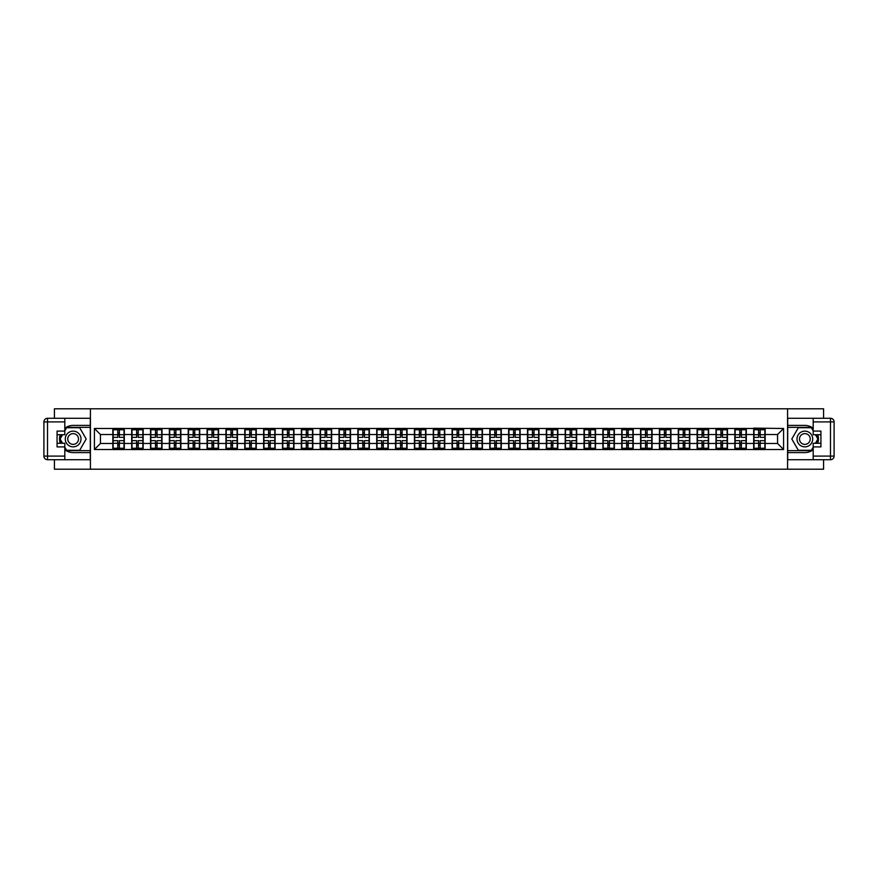 <?xml version="1.0" encoding="UTF-8"?>
<svg xmlns="http://www.w3.org/2000/svg" width="878" height="878" viewBox="0 0 878 878"><rect width="100%" height="100%" fill="white"/><g stroke="black" fill="none" stroke-linecap="round" stroke-linejoin="round"><path stroke-width="1.32" d="M54.414 459.721L54.414 469.203L823.586 469.203L823.586 459.721M823.586 418.279L823.586 408.797L787.577 408.797L787.577 469.203M787.577 408.797L54.414 408.797L54.414 418.279M90.423 469.203L90.423 408.797M777.557 443.467L777.557 434.533L765.166 434.533L765.166 443.467L777.557 443.467L783.593 449.514L783.593 428.486L753.686 428.124L753.686 434.533L746.322 434.533L746.322 443.467L753.686 443.467L753.686 434.533M783.593 449.514L94.407 449.514L94.407 428.486L112.834 428.486L112.834 434.533L100.443 434.533L100.443 443.467L112.834 443.467L112.834 434.533M753.686 428.486L112.834 428.486M753.686 443.467L753.686 449.514M746.322 443.467L746.322 449.514M746.322 428.486L746.322 434.533M727.467 443.467L734.842 443.467L734.842 434.533L727.467 434.533L727.467 449.514M734.842 443.467L734.842 449.514M734.842 428.486L734.842 434.533M727.467 428.486L727.467 434.533M708.623 443.467L715.998 443.467L715.998 434.533L708.623 434.533L708.623 449.514M715.998 443.467L715.998 449.514M715.998 428.486L715.998 434.533M708.623 428.486L708.623 434.533M689.779 443.467L697.143 443.467L697.143 434.533L689.779 434.533L689.779 449.514M697.143 443.467L697.143 449.514M697.143 428.486L697.143 434.533M689.779 428.486L689.779 434.533M670.924 443.467L678.299 443.467L678.299 434.533L670.924 434.533L670.924 449.514M678.299 443.467L678.299 449.514M678.299 428.486L678.299 434.533M670.924 428.486L670.924 434.533M652.08 443.467L659.444 443.467L659.444 434.533L652.08 434.533L652.08 449.514M659.444 443.467L659.444 449.514M659.444 428.486L659.444 434.533M652.08 428.486L652.08 434.533M633.225 443.467L640.6 443.467L640.6 434.533L633.225 434.533L633.225 449.514M640.6 443.467L640.6 449.514M640.6 428.486L640.6 434.533M633.225 428.486L633.225 434.533M614.38 443.467L621.745 443.467L621.745 434.533L614.38 434.533L614.38 449.514M621.745 443.467L621.745 449.514M621.745 428.486L621.745 434.533M614.38 428.486L614.38 434.533M595.525 443.467L602.901 443.467L602.901 434.533L595.525 434.533L595.525 449.514M602.901 443.467L602.901 449.514M602.901 428.486L602.901 434.533M595.525 428.486L595.525 434.533M576.681 443.467L584.057 443.467L584.057 434.533L576.681 434.533L576.681 449.514M584.057 443.467L584.057 449.514M584.057 428.486L584.057 434.533M576.681 428.486L576.681 434.533M557.837 443.467L565.202 443.467L565.202 434.533L557.837 434.533L557.837 449.514M565.202 443.467L565.202 449.514M565.202 428.486L565.202 434.533M557.837 428.486L557.837 434.533M538.982 443.467L546.357 443.467L546.357 434.533L538.982 434.533L538.982 449.514M546.357 443.467L546.357 449.514M546.357 428.486L546.357 434.533M538.982 428.486L538.982 434.533M520.138 443.467L527.502 443.467L527.502 434.533L520.138 434.533L520.138 449.514M527.502 443.467L527.502 449.514M527.502 428.486L527.502 434.533M520.138 428.486L520.138 434.533M501.283 443.467L508.658 443.467L508.658 434.533L501.283 434.533L501.283 449.514M508.658 443.467L508.658 449.514M508.658 428.486L508.658 434.533M501.283 428.486L501.283 434.533M482.439 443.467L489.803 443.467L489.803 434.533L482.439 434.533L482.439 449.514M489.803 443.467L489.803 449.514M489.803 428.486L489.803 434.533M482.439 428.486L482.439 434.533M463.584 443.467L470.959 443.467L470.959 434.533L463.584 434.533L463.584 449.514M470.959 443.467L470.959 449.514M470.959 428.486L470.959 434.533M463.584 428.486L463.584 434.533M444.74 443.467L452.104 443.467L452.104 434.533L444.74 434.533L444.74 449.514M452.104 443.467L452.104 449.514M452.104 428.486L452.104 434.533M444.74 428.486L444.74 434.533M425.896 443.467L433.26 443.467L433.26 434.533L425.896 434.533L425.896 449.514M433.26 443.467L433.26 449.514M433.26 428.486L433.26 434.533M425.896 428.486L425.896 434.533M407.041 443.467L414.416 443.467L414.416 434.533L407.041 434.533L407.041 449.514M414.416 443.467L414.416 449.514M414.416 428.486L414.416 434.533M407.041 428.486L407.041 434.533M388.197 443.467L395.561 443.467L395.561 434.533L388.197 434.533L388.197 449.514M395.561 443.467L395.561 449.514M395.561 428.486L395.561 434.533M388.197 428.486L388.197 434.533M369.342 443.467L376.717 443.467L376.717 434.533L369.342 434.533L369.342 449.514M376.717 443.467L376.717 449.514M376.717 428.486L376.717 434.533M369.342 428.486L369.342 434.533M350.498 443.467L357.862 443.467L357.862 434.533L350.498 434.533L350.498 449.514M357.862 443.467L357.862 449.514M357.862 428.486L357.862 434.533M350.498 428.486L350.498 434.533M331.643 443.467L339.018 443.467L339.018 434.533L331.643 434.533L331.643 449.514M339.018 443.467L339.018 449.514M339.018 428.486L339.018 434.533M331.643 428.486L331.643 434.533M312.798 443.467L320.163 443.467L320.163 434.533L312.798 434.533L312.798 449.514M320.163 443.467L320.163 449.514M320.163 428.486L320.163 434.533M312.798 428.486L312.798 434.533M293.943 443.467L301.319 443.467L301.319 434.533L293.943 434.533L293.943 449.514M301.319 443.467L301.319 449.514M301.319 428.486L301.319 434.533M293.943 428.486L293.943 434.533M275.099 443.467L282.475 443.467L282.475 434.533L275.099 434.533L275.099 449.514M282.475 443.467L282.475 449.514M282.475 428.486L282.475 434.533M275.099 428.486L275.099 434.533M256.255 443.467L263.619 443.467L263.619 434.533L256.255 434.533L256.255 449.514M263.619 443.467L263.619 449.514M263.619 428.486L263.619 434.533M256.255 428.486L256.255 434.533M237.4 443.467L244.775 443.467L244.775 434.533L237.4 434.533L237.4 449.514M244.775 443.467L244.775 449.514M244.775 428.486L244.775 434.533M237.4 428.486L237.4 434.533M218.556 443.467L225.92 443.467L225.92 434.533L218.556 434.533L218.556 449.514M225.92 443.467L225.92 449.514M225.92 428.486L225.92 434.533M218.556 428.486L218.556 434.533M199.701 443.467L207.076 443.467L207.076 434.533L199.701 434.533L199.701 449.514M207.076 443.467L207.076 449.514M207.076 428.486L207.076 434.533M199.701 428.486L199.701 434.533M180.857 443.467L188.221 443.467L188.221 434.533L180.857 434.533L180.857 449.514M188.221 443.467L188.221 449.514M188.221 428.486L188.221 434.533M180.857 428.486L180.857 434.533M162.002 443.467L169.377 443.467L169.377 434.533L162.002 434.533L162.002 449.514M169.377 443.467L169.377 449.514M169.377 428.486L169.377 434.533M162.002 428.486L162.002 434.533M143.158 443.467L150.533 443.467L150.533 434.533L143.158 434.533L143.158 449.514M150.533 443.467L150.533 449.514M150.533 428.486L150.533 434.533M143.158 428.486L143.158 434.533M124.314 443.467L131.678 443.467L131.678 434.533L124.314 434.533L124.314 449.514M131.678 443.467L131.678 449.514M131.678 428.486L131.678 434.533M124.314 428.486L124.314 434.533M112.834 443.467L112.834 449.514M100.443 443.467L94.407 449.514M94.407 428.486L100.443 434.533M765.166 443.467L765.166 449.514M765.166 428.486L765.166 434.533M783.593 428.486L777.557 434.533M113.13 434.72L117.784 434.72L117.784 428.431L113.13 428.431L113.13 440.635L117.784 440.635L117.784 443.28L119.353 443.269L119.353 440.635L124.007 440.635L124.007 428.431L119.353 428.431L119.353 429.759L124.007 429.759M117.784 432.964L119.353 432.964M119.353 429.935L117.784 429.935M113.13 437.365L117.784 437.365L117.784 434.72L119.353 434.731L119.353 437.365L124.007 437.365M113.13 429.759L117.784 429.759M117.784 448.065L119.353 448.065M117.784 445.036L119.353 445.036M113.13 449.569L117.784 449.569L117.784 448.241L113.13 448.241L113.13 449.569M113.13 440.635L113.13 443.28L117.784 443.28L117.784 448.241M113.13 443.28L113.13 448.241M124.007 440.635L124.007 449.569L119.353 449.569L119.353 448.241L124.007 448.241M124.007 443.28L119.353 443.28L119.353 448.241M124.007 434.72L119.353 434.72L119.353 429.759M131.985 434.72L136.639 434.72L136.639 428.431L131.985 428.431L131.985 440.635L136.639 440.635L136.639 443.28L138.208 443.269L138.208 440.635L142.862 440.635L142.862 428.431L138.208 428.431L138.208 429.759L142.862 429.759M136.639 432.964L138.208 432.964M138.208 429.935L136.639 429.935M131.985 437.365L136.639 437.365L136.639 434.72L138.208 434.731L138.208 437.365L142.862 437.365M131.985 429.759L136.639 429.759M136.639 448.065L138.208 448.065M136.639 445.036L138.208 445.036M131.985 449.569L136.639 449.569L136.639 448.241L131.985 448.241L131.985 449.569M131.985 440.635L131.985 443.28L136.639 443.28L136.639 448.241M131.985 443.28L131.985 448.241M142.862 440.635L142.862 449.569L138.208 449.569L138.208 448.241L142.862 448.241M142.862 443.28L138.208 443.28L138.208 448.241M142.862 434.72L138.208 434.72L138.208 429.759M150.829 434.72L155.483 434.72L155.483 428.431L150.829 428.431L150.829 440.635L155.483 440.635L155.483 443.28L157.052 443.269L157.052 440.635L161.706 440.635L161.706 428.431L157.052 428.431L157.052 429.759L161.706 429.759M155.483 432.964L157.052 432.964M157.052 429.935L155.483 429.935M150.829 437.365L155.483 437.365L155.483 434.72L157.052 434.731L157.052 437.365L161.706 437.365M150.829 429.759L155.483 429.759M155.483 448.065L157.052 448.065M155.483 445.036L157.052 445.036M150.829 449.569L155.483 449.569L155.483 448.241L150.829 448.241L150.829 449.569M150.829 440.635L150.829 443.28L155.483 443.28L155.483 448.241M150.829 443.28L150.829 448.241M161.706 440.635L161.706 449.569L157.052 449.569L157.052 448.241L161.706 448.241M161.706 443.28L157.052 443.28L157.052 448.241M161.706 434.72L157.052 434.72L157.052 429.759M169.684 434.72L174.327 434.72L174.327 428.431L169.684 428.431L169.684 440.635L174.327 440.635L174.327 443.28L175.907 443.269L175.907 440.635L180.55 440.635L180.55 428.431L175.907 428.431L175.907 429.759L180.55 429.759M174.327 432.964L175.907 432.964M175.907 429.935L174.327 429.935M169.684 437.365L174.327 437.365L174.327 434.72L175.907 434.731L175.907 437.365L180.55 437.365M169.684 429.759L174.327 429.759M174.327 448.065L175.907 448.065M174.327 445.036L175.907 445.036M169.684 449.569L174.327 449.569L174.327 448.241L169.684 448.241L169.684 449.569M169.684 440.635L169.684 443.28L174.327 443.28L174.327 448.241M169.684 443.28L169.684 448.241M180.55 440.635L180.55 449.569L175.907 449.569L175.907 448.241L180.55 448.241M180.55 443.28L175.907 443.28L175.907 448.241M180.55 434.72L175.907 434.72L175.907 429.759M188.529 434.72L193.182 434.72L193.182 428.431L188.529 428.431L188.529 440.635L193.182 440.635L193.182 443.28L194.751 443.269L194.751 440.635L199.405 440.635L199.405 428.431L194.751 428.431L194.751 429.759L199.405 429.759M193.182 432.964L194.751 432.964M194.751 429.935L193.182 429.935M188.529 437.365L193.182 437.365L193.182 434.72L194.751 434.731L194.751 437.365L199.405 437.365M188.529 429.759L193.182 429.759M193.182 448.065L194.751 448.065M193.182 445.036L194.751 445.036M188.529 449.569L193.182 449.569L193.182 448.241L188.529 448.241L188.529 449.569M188.529 440.635L188.529 443.28L193.182 443.28L193.182 448.241M188.529 443.28L188.529 448.241M199.405 440.635L199.405 449.569L194.751 449.569L194.751 448.241L199.405 448.241M199.405 443.28L194.751 443.28L194.751 448.241M199.405 434.72L194.751 434.72L194.751 429.759M207.373 434.72L212.026 434.72L212.026 428.431L207.373 428.431L207.373 440.635L212.026 440.635L212.026 443.28L213.595 443.269L213.595 440.635L218.249 440.635L218.249 428.431L213.595 428.431L213.595 429.759L218.249 429.759M212.026 432.964L213.595 432.964M213.595 429.935L212.026 429.935M207.373 437.365L212.026 437.365L212.026 434.72L213.595 434.731L213.595 437.365L218.249 437.365M207.373 429.759L212.026 429.759M212.026 448.065L213.595 448.065M212.026 445.036L213.595 445.036M207.373 449.569L212.026 449.569L212.026 448.241L207.373 448.241L207.373 449.569M207.373 440.635L207.373 443.28L212.026 443.28L212.026 448.241M207.373 443.28L207.373 448.241M218.249 440.635L218.249 449.569L213.595 449.569L213.595 448.241L218.249 448.241M218.249 443.28L213.595 443.28L213.595 448.241M218.249 434.72L213.595 434.72L213.595 429.759M69.208 445.804A7.858 7.858 0 0 0 79.942 442.929A7.858 7.858 0 0 0 77.066 432.195A7.858 7.858 0 0 0 66.333 435.071A7.858 7.858 0 0 0 69.208 445.804M70.449 443.653A5.378 5.378 0 0 0 77.791 441.689A5.378 5.378 0 0 0 75.826 434.347A5.378 5.378 0 0 0 68.484 436.311A5.378 5.378 0 0 0 70.449 443.653M64.807 430.846L66.618 427.707L79.668 427.707L86.187 439L79.668 450.293L66.618 450.293L64.807 447.154M62.568 443.291L60.099 439L62.568 434.709M800.934 445.804A7.858 7.858 0 0 0 811.667 442.929A7.858 7.858 0 0 0 808.792 432.195A7.858 7.858 0 0 0 798.058 435.071A7.858 7.858 0 0 0 800.934 445.804M802.174 443.653A5.378 5.378 0 0 0 809.516 441.689A5.378 5.378 0 0 0 807.551 434.347A5.378 5.378 0 0 0 800.209 436.311A5.378 5.378 0 0 0 802.174 443.653M813.193 447.154L811.382 450.293L798.332 450.293L791.813 439L798.332 427.707L811.382 427.707L813.193 430.846M815.432 434.709L817.901 439L815.432 443.291M64.807 449.734A13.598 13.598 0 0 0 73.137 452.598L90.302 452.598L90.302 459.721L47.522 459.721A3.622 3.622 0 0 1 43.9 456.099L43.9 421.901A3.622 3.622 0 0 1 47.522 418.279L64.807 418.279L64.807 434.709L57.07 434.709M64.807 418.279L90.302 418.279L90.302 425.402L73.137 425.402A13.598 13.598 0 0 0 64.807 428.266M60.242 434.709A13.598 13.598 0 0 0 60.242 443.291M90.302 452.598L90.302 425.402M57.07 443.291L64.807 443.291L64.807 459.721M64.807 431.087L57.07 431.087L57.07 446.913L64.807 446.913M90.302 427.345L66.41 427.345L64.807 430.121M64.807 447.879L66.41 450.655L90.302 450.655M62.151 434.709L59.671 439L62.151 443.291M813.193 428.266A13.598 13.598 0 0 0 804.863 425.402L787.698 425.402L787.698 418.279L830.478 418.279A3.622 3.622 0 0 1 834.1 421.901L834.1 456.099A3.622 3.622 0 0 1 830.478 459.721L813.193 459.721L813.193 443.291L820.93 443.291M813.193 459.721L787.698 459.721L787.698 452.598L804.863 452.598A13.598 13.598 0 0 0 813.193 449.734M817.758 443.291A13.598 13.598 0 0 0 817.758 434.709M787.698 425.402L787.698 452.598M820.93 434.709L813.193 434.709L813.193 418.279M813.193 446.913L820.93 446.913L820.93 431.087L813.193 431.087M787.698 450.655L811.59 450.655L813.193 447.879M813.193 430.121L811.59 427.345L787.698 427.345M815.849 443.291L818.329 439L815.849 434.709M226.228 434.72L230.881 434.72L230.881 428.431L226.228 428.431L226.228 440.635L230.881 440.635L230.881 443.28L232.451 443.269L232.451 440.635L237.104 440.635L237.104 428.431L232.451 428.431L232.451 429.759L237.104 429.759M230.881 432.964L232.451 432.964M232.451 429.935L230.881 429.935M226.228 437.365L230.881 437.365L230.881 434.72L232.451 434.731L232.451 437.365L237.104 437.365M226.228 429.759L230.881 429.759M230.881 448.065L232.451 448.065M230.881 445.036L232.451 445.036M226.228 449.569L230.881 449.569L230.881 448.241L226.228 448.241L226.228 449.569M226.228 440.635L226.228 443.28L230.881 443.28L230.881 448.241M226.228 443.28L226.228 448.241M237.104 440.635L237.104 449.569L232.451 449.569L232.451 448.241L237.104 448.241M237.104 443.28L232.451 443.28L232.451 448.241M237.104 434.72L232.451 434.72L232.451 429.759M245.072 434.72L249.725 434.72L249.725 428.431L245.072 428.431L245.072 440.635L249.725 440.635L249.725 443.28L251.295 443.269L251.295 440.635L255.948 440.635L255.948 428.431L251.295 428.431L251.295 429.759L255.948 429.759M249.725 432.964L251.295 432.964M251.295 429.935L249.725 429.935M245.072 437.365L249.725 437.365L249.725 434.72L251.295 434.731L251.295 437.365L255.948 437.365M245.072 429.759L249.725 429.759M249.725 448.065L251.295 448.065M249.725 445.036L251.295 445.036M245.072 449.569L249.725 449.569L249.725 448.241L245.072 448.241L245.072 449.569M245.072 440.635L245.072 443.28L249.725 443.28L249.725 448.241M245.072 443.28L245.072 448.241M255.948 440.635L255.948 449.569L251.295 449.569L251.295 448.241L255.948 448.241M255.948 443.28L251.295 443.28L251.295 448.241M255.948 434.72L251.295 434.72L251.295 429.759M263.927 434.72L268.58 434.72L268.58 428.431L263.927 428.431L263.927 440.635L268.58 440.635L268.58 443.28L270.15 443.269L270.15 440.635L274.803 440.635L274.803 428.431L270.15 428.431L270.15 429.759L274.803 429.759M268.58 432.964L270.15 432.964M270.15 429.935L268.58 429.935M263.927 437.365L268.58 437.365L268.58 434.72L270.15 434.731L270.15 437.365L274.803 437.365M263.927 429.759L268.58 429.759M268.58 448.065L270.15 448.065M268.58 445.036L270.15 445.036M263.927 449.569L268.58 449.569L268.58 448.241L263.927 448.241L263.927 449.569M263.927 440.635L263.927 443.28L268.58 443.28L268.58 448.241M263.927 443.28L263.927 448.241M274.803 440.635L274.803 449.569L270.15 449.569L270.15 448.241L274.803 448.241M274.803 443.28L270.15 443.28L270.15 448.241M274.803 434.72L270.15 434.72L270.15 429.759M282.771 434.72L287.424 434.72L287.424 428.431L282.771 428.431L282.771 440.635L287.424 440.635L287.424 443.28L288.994 443.269L288.994 440.635L293.647 440.635L293.647 428.431L288.994 428.431L288.994 429.759L293.647 429.759M287.424 432.964L288.994 432.964M288.994 429.935L287.424 429.935M282.771 437.365L287.424 437.365L287.424 434.72L288.994 434.731L288.994 437.365L293.647 437.365M282.771 429.759L287.424 429.759M287.424 448.065L288.994 448.065M287.424 445.036L288.994 445.036M282.771 449.569L287.424 449.569L287.424 448.241L282.771 448.241L282.771 449.569M282.771 440.635L282.771 443.28L287.424 443.28L287.424 448.241M282.771 443.28L282.771 448.241M293.647 440.635L293.647 449.569L288.994 449.569L288.994 448.241L293.647 448.241M293.647 443.28L288.994 443.28L288.994 448.241M293.647 434.72L288.994 434.72L288.994 429.759M301.626 434.72L306.268 434.72L306.268 428.431L301.626 428.431L301.626 440.635L306.268 440.635L306.268 443.28L307.849 443.269L307.849 440.635L312.491 440.635L312.491 428.431L307.849 428.431L307.849 429.759L312.491 429.759M306.268 432.964L307.849 432.964M307.849 429.935L306.268 429.935M301.626 437.365L306.268 437.365L306.268 434.72L307.849 434.731L307.849 437.365L312.491 437.365M301.626 429.759L306.268 429.759M306.268 448.065L307.849 448.065M306.268 445.036L307.849 445.036M301.626 449.569L306.268 449.569L306.268 448.241L301.626 448.241L301.626 449.569M301.626 440.635L301.626 443.28L306.268 443.28L306.268 448.241M301.626 443.28L301.626 448.241M312.491 440.635L312.491 449.569L307.849 449.569L307.849 448.241L312.491 448.241M312.491 443.28L307.849 443.28L307.849 448.241M312.491 434.72L307.849 434.72L307.849 429.759M320.47 434.72L325.123 434.72L325.123 428.431L320.47 428.431L320.47 440.635L325.123 440.635L325.123 443.28L326.693 443.269L326.693 440.635L331.346 440.635L331.346 428.431L326.693 428.431L326.693 429.759L331.346 429.759M325.123 432.964L326.693 432.964M326.693 429.935L325.123 429.935M320.47 437.365L325.123 437.365L325.123 434.72L326.693 434.731L326.693 437.365L331.346 437.365M320.47 429.759L325.123 429.759M325.123 448.065L326.693 448.065M325.123 445.036L326.693 445.036M320.47 449.569L325.123 449.569L325.123 448.241L320.47 448.241L320.47 449.569M320.47 440.635L320.47 443.28L325.123 443.28L325.123 448.241M320.47 443.28L320.47 448.241M331.346 440.635L331.346 449.569L326.693 449.569L326.693 448.241L331.346 448.241M331.346 443.28L326.693 443.28L326.693 448.241M331.346 434.72L326.693 434.72L326.693 429.759M339.314 434.72L343.967 434.72L343.967 428.431L339.314 428.431L339.314 440.635L343.967 440.635L343.967 443.28L345.537 443.269L345.537 440.635L350.19 440.635L350.19 428.431L345.537 428.431L345.537 429.759L350.19 429.759M343.967 432.964L345.537 432.964M345.537 429.935L343.967 429.935M339.314 437.365L343.967 437.365L343.967 434.72L345.537 434.731L345.537 437.365L350.19 437.365M339.314 429.759L343.967 429.759M343.967 448.065L345.537 448.065M343.967 445.036L345.537 445.036M339.314 449.569L343.967 449.569L343.967 448.241L339.314 448.241L339.314 449.569M339.314 440.635L339.314 443.28L343.967 443.28L343.967 448.241M339.314 443.28L339.314 448.241M350.19 440.635L350.19 449.569L345.537 449.569L345.537 448.241L350.19 448.241M350.19 443.28L345.537 443.28L345.537 448.241M350.19 434.72L345.537 434.72L345.537 429.759M358.169 434.72L362.823 434.72L362.823 428.431L358.169 428.431L358.169 440.635L362.823 440.635L362.823 443.28L364.392 443.269L364.392 440.635L369.045 440.635L369.045 428.431L364.392 428.431L364.392 429.759L369.045 429.759M362.823 432.964L364.392 432.964M364.392 429.935L362.823 429.935M358.169 437.365L362.823 437.365L362.823 434.72L364.392 434.731L364.392 437.365L369.045 437.365M358.169 429.759L362.823 429.759M362.823 448.065L364.392 448.065M362.823 445.036L364.392 445.036M358.169 449.569L362.823 449.569L362.823 448.241L358.169 448.241L358.169 449.569M358.169 440.635L358.169 443.28L362.823 443.28L362.823 448.241M358.169 443.28L358.169 448.241M369.045 440.635L369.045 449.569L364.392 449.569L364.392 448.241L369.045 448.241M369.045 443.28L364.392 443.28L364.392 448.241M369.045 434.72L364.392 434.72L364.392 429.759M377.013 434.72L381.667 434.72L381.667 428.431L377.013 428.431L377.013 440.635L381.667 440.635L381.667 443.28L383.236 443.269L383.236 440.635L387.889 440.635L387.889 428.431L383.236 428.431L383.236 429.759L387.889 429.759M381.667 432.964L383.236 432.964M383.236 429.935L381.667 429.935M377.013 437.365L381.667 437.365L381.667 434.72L383.236 434.731L383.236 437.365L387.889 437.365M377.013 429.759L381.667 429.759M381.667 448.065L383.236 448.065M381.667 445.036L383.236 445.036M377.013 449.569L381.667 449.569L381.667 448.241L377.013 448.241L377.013 449.569M377.013 440.635L377.013 443.28L381.667 443.28L381.667 448.241M377.013 443.28L377.013 448.241M387.889 440.635L387.889 449.569L383.236 449.569L383.236 448.241L387.889 448.241M387.889 443.28L383.236 443.28L383.236 448.241M387.889 434.72L383.236 434.72L383.236 429.759M395.868 434.72L400.522 434.72L400.522 428.431L395.868 428.431L395.868 440.635L400.522 440.635L400.522 443.28L402.091 443.269L402.091 440.635L406.744 440.635L406.744 428.431L402.091 428.431L402.091 429.759L406.744 429.759M400.522 432.964L402.091 432.964M402.091 429.935L400.522 429.935M395.868 437.365L400.522 437.365L400.522 434.72L402.091 434.731L402.091 437.365L406.744 437.365M395.868 429.759L400.522 429.759M400.522 448.065L402.091 448.065M400.522 445.036L402.091 445.036M395.868 449.569L400.522 449.569L400.522 448.241L395.868 448.241L395.868 449.569M395.868 440.635L395.868 443.28L400.522 443.28L400.522 448.241M395.868 443.28L395.868 448.241M406.744 440.635L406.744 449.569L402.091 449.569L402.091 448.241L406.744 448.241M406.744 443.28L402.091 443.28L402.091 448.241M406.744 434.72L402.091 434.72L402.091 429.759M414.712 434.72L419.366 434.72L419.366 428.431L414.712 428.431L414.712 440.635L419.366 440.635L419.366 443.28L420.935 443.269L420.935 440.635L425.589 440.635L425.589 428.431L420.935 428.431L420.935 429.759L425.589 429.759M419.366 432.964L420.935 432.964M420.935 429.935L419.366 429.935M414.712 437.365L419.366 437.365L419.366 434.72L420.935 434.731L420.935 437.365L425.589 437.365M414.712 429.759L419.366 429.759M419.366 448.065L420.935 448.065M419.366 445.036L420.935 445.036M414.712 449.569L419.366 449.569L419.366 448.241L414.712 448.241L414.712 449.569M414.712 440.635L414.712 443.28L419.366 443.28L419.366 448.241M414.712 443.28L414.712 448.241M425.589 440.635L425.589 449.569L420.935 449.569L420.935 448.241L425.589 448.241M425.589 443.28L420.935 443.28L420.935 448.241M425.589 434.72L420.935 434.72L420.935 429.759M433.567 434.72L438.21 434.72L438.21 428.431L433.567 428.431L433.567 440.635L438.21 440.635L438.21 443.28L439.79 443.269L439.79 440.635L444.433 440.635L444.433 428.431L439.79 428.431L439.79 429.759L444.433 429.759M438.21 432.964L439.79 432.964M439.79 429.935L438.21 429.935M433.567 437.365L438.21 437.365L438.21 434.72L439.79 434.731L439.79 437.365L444.433 437.365M433.567 429.759L438.21 429.759M438.21 448.065L439.79 448.065M438.21 445.036L439.79 445.036M433.567 449.569L438.21 449.569L438.21 448.241L433.567 448.241L433.567 449.569M433.567 440.635L433.567 443.28L438.21 443.28L438.21 448.241M433.567 443.28L433.567 448.241M444.433 440.635L444.433 449.569L439.79 449.569L439.79 448.241L444.433 448.241M444.433 443.28L439.79 443.28L439.79 448.241M444.433 434.72L439.79 434.72L439.79 429.759M452.411 434.72L457.065 434.72L457.065 428.431L452.411 428.431L452.411 440.635L457.065 440.635L457.065 443.28L458.634 443.269L458.634 440.635L463.288 440.635L463.288 428.431L458.634 428.431L458.634 429.759L463.288 429.759M457.065 432.964L458.634 432.964M458.634 429.935L457.065 429.935M452.411 437.365L457.065 437.365L457.065 434.72L458.634 434.731L458.634 437.365L463.288 437.365M452.411 429.759L457.065 429.759M457.065 448.065L458.634 448.065M457.065 445.036L458.634 445.036M452.411 449.569L457.065 449.569L457.065 448.241L452.411 448.241L452.411 449.569M452.411 440.635L452.411 443.28L457.065 443.28L457.065 448.241M452.411 443.28L452.411 448.241M463.288 440.635L463.288 449.569L458.634 449.569L458.634 448.241L463.288 448.241M463.288 443.28L458.634 443.28L458.634 448.241M463.288 434.72L458.634 434.72L458.634 429.759M471.256 434.72L475.909 434.72L475.909 428.431L471.256 428.431L471.256 440.635L475.909 440.635L475.909 443.28L477.478 443.269L477.478 440.635L482.132 440.635L482.132 428.431L477.478 428.431L477.478 429.759L482.132 429.759M475.909 432.964L477.478 432.964M477.478 429.935L475.909 429.935M471.256 437.365L475.909 437.365L475.909 434.72L477.478 434.731L477.478 437.365L482.132 437.365M471.256 429.759L475.909 429.759M475.909 448.065L477.478 448.065M475.909 445.036L477.478 445.036M471.256 449.569L475.909 449.569L475.909 448.241L471.256 448.241L471.256 449.569M471.256 440.635L471.256 443.28L475.909 443.28L475.909 448.241M471.256 443.28L471.256 448.241M482.132 440.635L482.132 449.569L477.478 449.569L477.478 448.241L482.132 448.241M482.132 443.28L477.478 443.28L477.478 448.241M482.132 434.72L477.478 434.72L477.478 429.759M490.111 434.72L494.764 434.72L494.764 428.431L490.111 428.431L490.111 440.635L494.764 440.635L494.764 443.28L496.333 443.269L496.333 440.635L500.987 440.635L500.987 428.431L496.333 428.431L496.333 429.759L500.987 429.759M494.764 432.964L496.333 432.964M496.333 429.935L494.764 429.935M490.111 437.365L494.764 437.365L494.764 434.72L496.333 434.731L496.333 437.365L500.987 437.365M490.111 429.759L494.764 429.759M494.764 448.065L496.333 448.065M494.764 445.036L496.333 445.036M490.111 449.569L494.764 449.569L494.764 448.241L490.111 448.241L490.111 449.569M490.111 440.635L490.111 443.28L494.764 443.28L494.764 448.241M490.111 443.28L490.111 448.241M500.987 440.635L500.987 449.569L496.333 449.569L496.333 448.241L500.987 448.241M500.987 443.28L496.333 443.28L496.333 448.241M500.987 434.72L496.333 434.72L496.333 429.759M508.955 434.72L513.608 434.72L513.608 428.431L508.955 428.431L508.955 440.635L513.608 440.635L513.608 443.28L515.177 443.269L515.177 440.635L519.831 440.635L519.831 428.431L515.177 428.431L515.177 429.759L519.831 429.759M513.608 432.964L515.177 432.964M515.177 429.935L513.608 429.935M508.955 437.365L513.608 437.365L513.608 434.72L515.177 434.731L515.177 437.365L519.831 437.365M508.955 429.759L513.608 429.759M513.608 448.065L515.177 448.065M513.608 445.036L515.177 445.036M508.955 449.569L513.608 449.569L513.608 448.241L508.955 448.241L508.955 449.569M508.955 440.635L508.955 443.28L513.608 443.28L513.608 448.241M508.955 443.28L508.955 448.241M519.831 440.635L519.831 449.569L515.177 449.569L515.177 448.241L519.831 448.241M519.831 443.28L515.177 443.28L515.177 448.241M519.831 434.72L515.177 434.72L515.177 429.759M527.81 434.72L532.463 434.72L532.463 428.431L527.81 428.431L527.81 440.635L532.463 440.635L532.463 443.28L534.033 443.269L534.033 440.635L538.686 440.635L538.686 428.431L534.033 428.431L534.033 429.759L538.686 429.759M532.463 432.964L534.033 432.964M534.033 429.935L532.463 429.935M527.81 437.365L532.463 437.365L532.463 434.72L534.033 434.731L534.033 437.365L538.686 437.365M527.81 429.759L532.463 429.759M532.463 448.065L534.033 448.065M532.463 445.036L534.033 445.036M527.81 449.569L532.463 449.569L532.463 448.241L527.81 448.241L527.81 449.569M527.81 440.635L527.81 443.28L532.463 443.28L532.463 448.241M527.81 443.28L527.81 448.241M538.686 440.635L538.686 449.569L534.033 449.569L534.033 448.241L538.686 448.241M538.686 443.28L534.033 443.28L534.033 448.241M538.686 434.72L534.033 434.72L534.033 429.759M546.654 434.72L551.307 434.72L551.307 428.431L546.654 428.431L546.654 440.635L551.307 440.635L551.307 443.28L552.877 443.269L552.877 440.635L557.53 440.635L557.53 428.431L552.877 428.431L552.877 429.759L557.53 429.759M551.307 432.964L552.877 432.964M552.877 429.935L551.307 429.935M546.654 437.365L551.307 437.365L551.307 434.72L552.877 434.731L552.877 437.365L557.53 437.365M546.654 429.759L551.307 429.759M551.307 448.065L552.877 448.065M551.307 445.036L552.877 445.036M546.654 449.569L551.307 449.569L551.307 448.241L546.654 448.241L546.654 449.569M546.654 440.635L546.654 443.28L551.307 443.28L551.307 448.241M546.654 443.28L546.654 448.241M557.53 440.635L557.53 449.569L552.877 449.569L552.877 448.241L557.53 448.241M557.53 443.28L552.877 443.28L552.877 448.241M557.53 434.72L552.877 434.72L552.877 429.759M565.509 434.72L570.151 434.72L570.151 428.431L565.509 428.431L565.509 440.635L570.151 440.635L570.151 443.28L571.732 443.269L571.732 440.635L576.374 440.635L576.374 428.431L571.732 428.431L571.732 429.759L576.374 429.759M570.151 432.964L571.732 432.964M571.732 429.935L570.151 429.935M565.509 437.365L570.151 437.365L570.151 434.72L571.732 434.731L571.732 437.365L576.374 437.365M565.509 429.759L570.151 429.759M570.151 448.065L571.732 448.065M570.151 445.036L571.732 445.036M565.509 449.569L570.151 449.569L570.151 448.241L565.509 448.241L565.509 449.569M565.509 440.635L565.509 443.28L570.151 443.28L570.151 448.241M565.509 443.28L565.509 448.241M576.374 440.635L576.374 449.569L571.732 449.569L571.732 448.241L576.374 448.241M576.374 443.28L571.732 443.28L571.732 448.241M576.374 434.72L571.732 434.72L571.732 429.759M584.353 434.72L589.006 434.72L589.006 428.431L584.353 428.431L584.353 440.635L589.006 440.635L589.006 443.28L590.576 443.269L590.576 440.635L595.229 440.635L595.229 428.431L590.576 428.431L590.576 429.759L595.229 429.759M589.006 432.964L590.576 432.964M590.576 429.935L589.006 429.935M584.353 437.365L589.006 437.365L589.006 434.72L590.576 434.731L590.576 437.365L595.229 437.365M584.353 429.759L589.006 429.759M589.006 448.065L590.576 448.065M589.006 445.036L590.576 445.036M584.353 449.569L589.006 449.569L589.006 448.241L584.353 448.241L584.353 449.569M584.353 440.635L584.353 443.28L589.006 443.28L589.006 448.241M584.353 443.28L584.353 448.241M595.229 440.635L595.229 449.569L590.576 449.569L590.576 448.241L595.229 448.241M595.229 443.28L590.576 443.28L590.576 448.241M595.229 434.72L590.576 434.72L590.576 429.759M603.197 434.72L607.85 434.72L607.85 428.431L603.197 428.431L603.197 440.635L607.85 440.635L607.85 443.28L609.42 443.269L609.42 440.635L614.073 440.635L614.073 428.431L609.42 428.431L609.42 429.759L614.073 429.759M607.85 432.964L609.42 432.964M609.42 429.935L607.85 429.935M603.197 437.365L607.85 437.365L607.85 434.72L609.42 434.731L609.42 437.365L614.073 437.365M603.197 429.759L607.85 429.759M607.85 448.065L609.42 448.065M607.85 445.036L609.42 445.036M603.197 449.569L607.85 449.569L607.85 448.241L603.197 448.241L603.197 449.569M603.197 440.635L603.197 443.28L607.85 443.28L607.85 448.241M603.197 443.28L603.197 448.241M614.073 440.635L614.073 449.569L609.42 449.569L609.42 448.241L614.073 448.241M614.073 443.28L609.42 443.28L609.42 448.241M614.073 434.72L609.42 434.72L609.42 429.759M622.052 434.72L626.705 434.72L626.705 428.431L622.052 428.431L622.052 440.635L626.705 440.635L626.705 443.28L628.275 443.269L628.275 440.635L632.928 440.635L632.928 428.431L628.275 428.431L628.275 429.759L632.928 429.759M626.705 432.964L628.275 432.964M628.275 429.935L626.705 429.935M622.052 437.365L626.705 437.365L626.705 434.72L628.275 434.731L628.275 437.365L632.928 437.365M622.052 429.759L626.705 429.759M626.705 448.065L628.275 448.065M626.705 445.036L628.275 445.036M622.052 449.569L626.705 449.569L626.705 448.241L622.052 448.241L622.052 449.569M622.052 440.635L622.052 443.28L626.705 443.28L626.705 448.241M622.052 443.28L622.052 448.241M632.928 440.635L632.928 449.569L628.275 449.569L628.275 448.241L632.928 448.241M632.928 443.28L628.275 443.28L628.275 448.241M632.928 434.72L628.275 434.72L628.275 429.759M640.896 434.72L645.549 434.72L645.549 428.431L640.896 428.431L640.896 440.635L645.549 440.635L645.549 443.28L647.119 443.269L647.119 440.635L651.772 440.635L651.772 428.431L647.119 428.431L647.119 429.759L651.772 429.759M645.549 432.964L647.119 432.964M647.119 429.935L645.549 429.935M640.896 437.365L645.549 437.365L645.549 434.72L647.119 434.731L647.119 437.365L651.772 437.365M640.896 429.759L645.549 429.759M645.549 448.065L647.119 448.065M645.549 445.036L647.119 445.036M640.896 449.569L645.549 449.569L645.549 448.241L640.896 448.241L640.896 449.569M640.896 440.635L640.896 443.28L645.549 443.28L645.549 448.241M640.896 443.28L640.896 448.241M651.772 440.635L651.772 449.569L647.119 449.569L647.119 448.241L651.772 448.241M651.772 443.28L647.119 443.28L647.119 448.241M651.772 434.72L647.119 434.72L647.119 429.759M659.751 434.72L664.405 434.72L664.405 428.431L659.751 428.431L659.751 440.635L664.405 440.635L664.405 443.28L665.974 443.269L665.974 440.635L670.627 440.635L670.627 428.431L665.974 428.431L665.974 429.759L670.627 429.759M664.405 432.964L665.974 432.964M665.974 429.935L664.405 429.935M659.751 437.365L664.405 437.365L664.405 434.72L665.974 434.731L665.974 437.365L670.627 437.365M659.751 429.759L664.405 429.759M664.405 448.065L665.974 448.065M664.405 445.036L665.974 445.036M659.751 449.569L664.405 449.569L664.405 448.241L659.751 448.241L659.751 449.569M659.751 440.635L659.751 443.28L664.405 443.28L664.405 448.241M659.751 443.28L659.751 448.241M670.627 440.635L670.627 449.569L665.974 449.569L665.974 448.241L670.627 448.241M670.627 443.28L665.974 443.28L665.974 448.241M670.627 434.72L665.974 434.72L665.974 429.759M678.595 434.72L683.249 434.72L683.249 428.431L678.595 428.431L678.595 440.635L683.249 440.635L683.249 443.28L684.818 443.269L684.818 440.635L689.471 440.635L689.471 428.431L684.818 428.431L684.818 429.759L689.471 429.759M683.249 432.964L684.818 432.964M684.818 429.935L683.249 429.935M678.595 437.365L683.249 437.365L683.249 434.72L684.818 434.731L684.818 437.365L689.471 437.365M678.595 429.759L683.249 429.759M683.249 448.065L684.818 448.065M683.249 445.036L684.818 445.036M678.595 449.569L683.249 449.569L683.249 448.241L678.595 448.241L678.595 449.569M678.595 440.635L678.595 443.28L683.249 443.28L683.249 448.241M678.595 443.28L678.595 448.241M689.471 440.635L689.471 449.569L684.818 449.569L684.818 448.241L689.471 448.241M689.471 443.28L684.818 443.28L684.818 448.241M689.471 434.72L684.818 434.72L684.818 429.759M697.45 434.72L702.093 434.72L702.093 428.431L697.45 428.431L697.45 440.635L702.093 440.635L702.093 443.28L703.673 443.269L703.673 440.635L708.316 440.635L708.316 428.431L703.673 428.431L703.673 429.759L708.316 429.759M702.093 432.964L703.673 432.964M703.673 429.935L702.093 429.935M697.45 437.365L702.093 437.365L702.093 434.72L703.673 434.731L703.673 437.365L708.316 437.365M697.45 429.759L702.093 429.759M702.093 448.065L703.673 448.065M702.093 445.036L703.673 445.036M697.45 449.569L702.093 449.569L702.093 448.241L697.45 448.241L697.45 449.569M697.45 440.635L697.45 443.28L702.093 443.28L702.093 448.241M697.45 443.28L697.45 448.241M708.316 440.635L708.316 449.569L703.673 449.569L703.673 448.241L708.316 448.241M708.316 443.28L703.673 443.28L703.673 448.241M708.316 434.72L703.673 434.72L703.673 429.759M716.294 434.72L720.948 434.72L720.948 428.431L716.294 428.431L716.294 440.635L720.948 440.635L720.948 443.28L722.517 443.269L722.517 440.635L727.171 440.635L727.171 428.431L722.517 428.431L722.517 429.759L727.171 429.759M720.948 432.964L722.517 432.964M722.517 429.935L720.948 429.935M716.294 437.365L720.948 437.365L720.948 434.72L722.517 434.731L722.517 437.365L727.171 437.365M716.294 429.759L720.948 429.759M720.948 448.065L722.517 448.065M720.948 445.036L722.517 445.036M716.294 449.569L720.948 449.569L720.948 448.241L716.294 448.241L716.294 449.569M716.294 440.635L716.294 443.28L720.948 443.28L720.948 448.241M716.294 443.28L716.294 448.241M727.171 440.635L727.171 449.569L722.517 449.569L722.517 448.241L727.171 448.241M727.171 443.28L722.517 443.28L722.517 448.241M727.171 434.72L722.517 434.72L722.517 429.759M735.138 434.72L739.792 434.72L739.792 428.431L735.138 428.431L735.138 440.635L739.792 440.635L739.792 443.28L741.361 443.269L741.361 440.635L746.015 440.635L746.015 428.431L741.361 428.431L741.361 429.759L746.015 429.759M739.792 432.964L741.361 432.964M741.361 429.935L739.792 429.935M735.138 437.365L739.792 437.365L739.792 434.72L741.361 434.731L741.361 437.365L746.015 437.365M735.138 429.759L739.792 429.759M739.792 448.065L741.361 448.065M739.792 445.036L741.361 445.036M735.138 449.569L739.792 449.569L739.792 448.241L735.138 448.241L735.138 449.569M735.138 440.635L735.138 443.28L739.792 443.28L739.792 448.241M735.138 443.28L735.138 448.241M746.015 440.635L746.015 449.569L741.361 449.569L741.361 448.241L746.015 448.241M746.015 443.28L741.361 443.28L741.361 448.241M746.015 434.72L741.361 434.72L741.361 429.759M753.993 434.72L758.647 434.72L758.647 428.431L753.993 428.431L753.993 440.635L758.647 440.635L758.647 443.28L760.216 443.269L760.216 440.635L764.87 440.635L764.87 428.431L760.216 428.431L760.216 429.759L764.87 429.759M758.647 432.964L760.216 432.964M760.216 429.935L758.647 429.935M753.993 437.365L758.647 437.365L758.647 434.72L760.216 434.731L760.216 437.365L764.87 437.365M753.993 429.759L758.647 429.759M758.647 448.065L760.216 448.065M758.647 445.036L760.216 445.036M753.993 449.569L758.647 449.569L758.647 448.241L753.993 448.241L753.993 449.569M753.993 440.635L753.993 443.28L758.647 443.28L758.647 448.241M753.993 443.28L753.993 448.241M764.87 440.635L764.87 449.569L760.216 449.569L760.216 448.241L764.87 448.241M764.87 443.28L760.216 443.28L760.216 448.241M764.87 434.72L760.216 434.72L760.216 429.759M64.807 421.901L47.522 421.901L47.522 456.099L64.807 456.099M43.9 421.901L47.522 421.901L47.522 418.279M47.522 459.721L47.522 456.099L43.9 456.099M813.193 456.099L830.478 456.099L830.478 421.901L813.193 421.901M834.1 456.099L830.478 456.099L830.478 459.721M830.478 418.279L830.478 421.901L834.1 421.901"/></g></svg>
